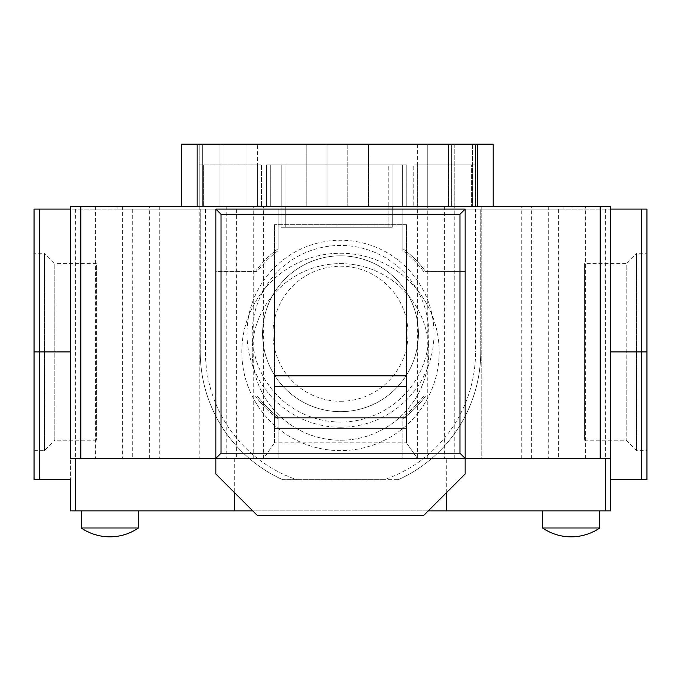 <?xml version="1.0" encoding="UTF-8"?>
<svg xmlns="http://www.w3.org/2000/svg" width="681" height="681" viewBox="0 0 681 681"><rect width="100%" height="100%" fill="white"/><g stroke="black" fill="none" stroke-linecap="round" stroke-linejoin="round"><path stroke-width="0.51" stroke-dasharray="3.4 2.55" d="M181.563 206.496L477.619 206.496L181.563 206.496L181.563 144.168L493.206 144.168L493.206 206.496L477.619 206.496L493.206 206.496M219.997 144.168L199.218 144.168L226.228 144.168L219.997 144.168L219.997 206.496L199.218 206.496L247.007 206.496L219.997 206.496L219.997 144.168M247.007 144.168L226.228 144.168L257.392 144.168L247.007 144.168L247.007 206.496L247.007 144.168L247.007 206.496L257.392 206.496L247.007 206.496L247.007 144.168M223.113 144.168L326.999 144.168L223.113 144.168L223.113 206.496L202.334 206.496L326.999 206.496L202.334 206.496L202.334 144.168L202.334 206.496L326.999 206.496L326.999 144.168L306.22 144.168L326.999 144.168L326.999 206.496L223.113 206.496L223.113 144.168M454.772 144.168L475.542 144.168L454.772 144.168L454.772 206.496L475.542 206.496L427.762 206.496L427.762 144.168L448.541 144.168L417.376 144.168L427.762 144.168L427.762 206.496L481.782 206.496L427.762 206.496L427.762 144.168L427.762 206.496L413.214 206.496L471.388 206.496L417.376 206.496L454.772 206.496L454.772 144.168M472.427 144.168L368.549 144.168L472.427 144.168L472.427 206.496L451.656 206.496L472.427 206.496L472.427 144.168L472.427 206.496L368.549 206.496L472.427 206.496L472.427 144.168M347.77 144.168L451.656 144.168L347.77 144.168L347.77 206.496L368.549 206.496L347.77 206.496L347.77 144.168L347.77 206.496L451.656 206.496L347.77 206.496L347.77 144.168M477.619 206.496L477.619 144.168M197.141 206.496L197.141 144.168M199.218 144.168L199.218 206.496L199.218 144.168M202.334 144.168L202.334 206.496L202.334 144.168M326.999 144.168L326.999 206.496L326.999 144.168M475.542 144.168L475.542 206.496L475.542 144.168M388.102 206.496L266.56 206.496L406.804 206.496L388.102 206.496L388.102 227.267L281.1 227.267L281.1 206.496L281.1 227.267L392.247 227.267L392.247 206.496L392.256 227.267L388.102 227.267L388.102 206.496M257.392 206.496L199.218 206.496L261.547 206.496L257.392 206.496L257.392 164.938L203.381 164.938L261.547 164.938L261.547 206.496L261.547 164.938L257.392 164.938L257.392 206.496L257.392 144.168M475.542 206.496L471.388 206.496L475.542 206.496L475.542 164.938L475.542 206.496M388.808 206.496L281.806 206.496L388.808 206.496L388.808 164.938L285.96 164.938L392.963 164.938L392.963 206.496L392.963 164.938L388.808 164.938L388.808 206.496M406.804 206.496L406.804 164.938L406.804 206.496M266.56 206.496L266.56 164.938L266.56 206.496M199.218 164.938L199.218 206.496L199.218 164.938L203.381 164.938L203.381 206.496L203.381 164.938L199.218 164.938M417.376 164.938L471.388 164.938L413.214 164.938L413.214 206.496L413.214 164.938L417.376 164.938L417.376 206.496L417.376 164.938M281.806 164.938L281.806 206.496L281.806 164.938L285.96 164.938L281.806 164.938M406.804 164.938L266.56 164.938L406.804 164.938M471.388 164.938L475.542 164.938L471.388 164.938L471.388 206.496L471.388 164.938M392.256 206.496L392.256 227.267L392.247 206.496M281.1 227.267L281.1 206.496L281.1 227.267M392.23 227.267L392.23 206.496M34.05 479.705L34.05 209.093L610.593 209.093L70.407 209.093L70.407 479.705L70.407 351.924L70.407 458.407L610.593 458.407L610.593 351.924L610.593 479.705L641.757 479.705L641.757 351.924L610.593 351.924L610.593 209.093L646.95 209.093L646.95 479.705M117.158 209.093L563.842 209.093L117.158 209.093L117.158 206.496L117.158 209.093M34.05 253.238L34.05 450.618L34.05 253.238L44.435 253.238L44.435 450.618L44.435 253.238L54.829 263.624L54.829 440.224L44.435 450.618L34.05 450.618M605.4 209.093L605.4 510.869L610.593 510.869L610.593 206.496L70.407 206.496L70.407 209.093M610.593 209.093L610.593 351.924M646.95 253.238L646.95 450.618L646.95 253.238L636.565 253.238L636.565 450.618L636.565 253.238L626.171 263.624L626.171 440.224L626.171 263.624L584.621 263.624L584.621 440.224L584.621 263.624M605.4 510.869L75.6 510.869L75.6 209.093M205.458 209.093L205.458 351.924A135.042 135.042 0 0 0 296.78 479.705L282.7 479.705A140.243 140.243 0 0 1 200.257 351.924L200.257 209.093L200.257 351.924A140.243 140.243 0 0 0 282.7 479.705L398.3 479.705A140.243 140.243 0 0 0 480.743 351.924L480.743 209.093L480.743 351.924L475.542 351.924L475.542 209.093M296.78 479.705L384.22 479.705A135.042 135.042 0 0 0 475.542 351.924M340.5 253.238A98.685 98.685 0 0 1 425.965 401.271A98.685 98.685 0 0 1 255.035 401.271A98.685 98.685 0 0 1 340.5 253.238A98.685 98.685 0 0 1 425.965 401.271A98.685 98.685 0 0 1 255.035 401.271A98.685 98.685 0 0 1 340.5 253.238M563.842 206.496L563.842 209.093L563.842 206.496L117.158 206.496L563.842 206.496M70.407 479.705L39.243 479.705L39.243 209.093M558.65 206.496L521.254 206.496L558.65 206.496L558.65 458.407L521.254 458.407L558.65 458.407M132.735 206.496L95.34 206.496L132.735 206.496L132.735 458.407L95.34 458.407L132.735 458.407M236.622 206.496L199.218 206.496L236.622 206.496L236.622 458.407L199.218 458.407L236.622 458.407M465.157 458.407L215.843 458.407L215.843 209.093L465.157 209.093L465.157 458.407L465.157 271.421L425.548 271.421A105.436 105.436 0 0 0 402.829 248.701L402.829 209.093L278.171 209.093L278.171 248.701A105.436 105.436 0 0 0 255.452 271.421L215.843 271.421L215.843 209.093L278.171 209.093L278.171 250.642A103.878 103.878 0 0 0 257.392 271.421L255.452 271.421A105.436 105.436 0 0 1 278.171 248.701L278.171 250.642A103.878 103.878 0 0 0 257.392 271.421L215.843 271.421L215.843 458.407L215.843 396.078L257.392 396.078A103.878 103.878 0 0 0 278.171 416.849L278.171 418.789A105.436 105.436 0 0 1 255.452 396.078A105.436 105.436 0 0 0 278.171 418.789L278.171 458.407L215.843 458.407L465.157 458.407L465.157 209.093L465.157 271.421L423.608 271.421A103.878 103.878 0 0 0 402.829 250.642L402.829 209.093L465.157 209.093L215.843 209.093L465.157 209.093L402.829 209.093L402.829 248.701A105.436 105.436 0 0 1 425.548 271.421L423.608 271.421A103.878 103.878 0 0 0 402.829 250.642L402.829 209.093L215.843 209.093L215.843 473.985L257.392 515.543L423.608 515.543L465.157 473.985L465.157 458.407L402.829 458.407L402.829 418.789A105.436 105.436 0 0 0 425.548 396.078L465.157 396.078L425.548 396.078A105.436 105.436 0 0 1 402.829 418.789L402.829 416.849A103.878 103.878 0 0 0 423.608 396.078L465.157 396.078L465.157 209.093L465.157 458.407L465.157 396.078L423.608 396.078A103.878 103.878 0 0 1 402.829 416.849L402.829 458.407L465.157 458.407M481.782 458.407L417.376 458.407L481.782 458.407L481.782 206.496L481.782 458.407M428.281 510.869L252.719 510.869M70.407 510.869L75.6 510.869M571.121 510.869L542.553 510.869L571.121 510.869M109.879 510.869L138.447 510.869L109.879 510.869M398.3 479.705A140.243 140.243 0 0 0 480.743 351.924A140.243 140.243 0 0 1 398.3 479.705L384.22 479.705M96.379 440.224L54.829 440.224L54.829 263.624L96.379 263.624L96.379 440.224L96.379 263.624M585.66 458.407L585.66 206.496L585.66 458.407M531.648 458.407L531.648 206.496M427.762 458.407L427.762 206.496M95.34 206.496L95.34 458.407L95.34 206.496M149.352 458.407L149.352 206.496M199.218 206.496L199.218 458.407L199.218 206.496M253.238 458.407L253.238 206.496M446.31 492.831L446.31 458.407M234.69 458.407L234.69 492.831M571.121 528.005L542.553 528.005L571.121 528.005M109.879 528.005L81.32 528.005A50.624 50.624 0 0 0 138.447 528.005L109.879 528.005M599.68 528.005L542.553 528.005L542.553 510.869M340.5 263.624A88.3 88.3 0 0 1 416.968 396.078A88.3 88.3 0 0 1 264.032 396.078A88.3 88.3 0 0 1 340.5 263.624A88.3 88.3 0 0 1 416.968 396.078A88.3 88.3 0 0 1 264.032 396.078A88.3 88.3 0 0 1 340.5 263.624M263.624 458.407L417.376 458.407L263.624 458.407L274.537 442.82L263.624 458.407L263.624 206.496M340.5 422.05A88.3 88.3 0 0 1 264.032 289.595A88.3 88.3 0 0 1 416.968 289.595A88.3 88.3 0 0 1 340.5 422.05M274.537 428.8L274.537 417.896L406.463 417.896L406.463 442.82L274.537 442.82L406.463 442.82L417.376 458.407L406.463 442.82L406.463 428.8M418.415 333.75A77.915 77.915 0 0 0 340.5 255.835A77.915 77.915 0 0 0 262.585 333.75A77.915 77.915 0 0 0 340.5 411.656A77.915 77.915 0 0 0 418.415 333.75M406.463 386.731L274.537 386.731L406.463 386.731L274.537 386.731L274.537 224.67L274.537 417.896L406.463 417.896L406.463 224.67L406.463 375.818M274.537 386.731L274.537 375.818M274.537 442.82L274.537 417.896L274.537 442.82M406.463 417.896L274.537 417.896M406.463 224.67L274.537 224.67L406.463 224.67M340.5 255.835A77.915 77.915 0 0 0 262.585 333.75A77.915 77.915 0 0 0 340.5 411.656A77.915 77.915 0 0 0 418.415 333.75A77.915 77.915 0 0 0 340.5 255.835A77.915 77.915 0 0 0 273.03 372.703A77.915 77.915 0 0 0 407.97 372.703A77.915 77.915 0 0 0 340.5 255.835A77.915 77.915 0 0 1 418.415 333.75A77.915 77.915 0 0 1 340.5 411.656A77.915 77.915 0 0 1 262.585 333.75A77.915 77.915 0 0 1 340.5 255.835A77.915 77.915 0 0 0 262.585 333.75A77.915 77.915 0 0 0 340.5 411.656A77.915 77.915 0 0 0 418.415 333.75A77.915 77.915 0 0 0 340.5 255.835M340.5 427.242A93.493 93.493 0 0 1 259.529 286.999A93.493 93.493 0 0 1 421.471 286.999A93.493 93.493 0 0 1 340.5 427.242M215.843 458.407L278.171 458.407L278.171 416.849A103.878 103.878 0 0 1 257.392 396.078L215.843 396.078L215.843 458.407M226.228 206.496L226.228 458.407M306.22 206.496L306.22 144.168L306.22 206.496M448.541 144.168L448.541 206.496L448.541 144.168M368.549 144.168L368.549 206.496L368.549 144.168M451.656 206.496L451.656 144.168L451.656 206.496M285.262 227.267L285.262 206.496L285.262 227.267M285.96 206.496L285.96 164.938L285.96 206.496M402.641 164.938L402.641 206.496L402.641 164.938M270.715 164.938L270.715 206.496L270.715 164.938M70.407 351.924L34.05 351.924M641.757 209.093L641.757 351.924L646.95 351.924M205.458 351.924L200.257 351.924A140.243 140.243 0 0 0 282.7 479.705M548.265 206.496L548.265 458.407M454.772 458.407L454.772 206.496M444.378 206.496L444.378 458.407M122.35 206.496L122.35 458.407M340.5 401.271A67.521 67.521 0 0 0 398.972 299.989A67.521 67.521 0 0 0 282.028 299.989A67.521 67.521 0 0 0 340.5 401.271M417.376 144.168L417.376 458.407M584.621 440.224L626.171 440.224L636.565 450.618L646.95 450.618M521.254 458.407L521.254 206.496M159.746 206.496L159.746 458.407M81.32 510.869L81.32 528.005M138.447 510.869L138.447 528.005"/><path stroke-width="1.02" d="M493.206 206.496L493.206 144.168L181.563 144.168L181.563 206.496M70.407 209.093L34.05 209.093L34.05 479.705L70.407 479.705L70.407 510.869L70.407 479.705M605.4 458.407L605.4 510.869L610.593 510.869L610.593 458.407L215.843 458.407L215.843 209.093L221.036 214.285L221.036 453.214L215.843 458.407L70.407 458.407L70.407 206.496L610.593 206.496L610.593 479.705L646.95 479.705L646.95 209.093L610.593 209.093M37.557 479.705L34.05 479.705M80.801 458.407L80.801 206.496M70.407 510.869L75.6 510.869L75.6 458.407M605.4 510.869L428.281 510.869M252.719 510.869L75.6 510.869M600.199 206.496L600.199 458.407M646.95 479.705L644.89 479.705M446.31 510.869L446.31 492.831M234.69 492.831L234.69 510.869M542.553 510.869L542.553 528.005L599.68 528.005L599.68 510.869L599.68 528.005M81.32 510.869L81.32 528.005L138.447 528.005L138.447 510.869M215.843 209.093L465.157 209.093L465.157 458.407L459.964 453.214L459.964 214.285L465.157 209.093M406.463 375.818L406.463 428.8L274.537 428.8L274.537 375.818L406.463 375.818M274.537 417.896L406.463 417.896M406.463 386.731L274.537 386.731M465.157 458.407L465.157 473.985L423.608 515.543L257.392 515.543L215.843 473.985L215.843 458.407M197.141 144.168L197.141 206.496M477.619 206.496L477.619 144.168M39.243 209.093L39.243 351.924L70.407 351.924M610.593 351.924L641.757 351.924L641.757 209.093M39.243 479.705L39.243 351.924L34.05 351.924M641.757 479.705L641.757 351.924L646.95 351.924M221.036 214.285L459.964 214.285M221.036 453.214L459.964 453.214M542.553 528.005A50.624 50.624 0 0 0 599.689 528.005A50.624 50.624 0 0 1 542.553 528.005M81.32 528.005A50.624 50.624 0 0 0 138.447 528.005"/></g></svg>
